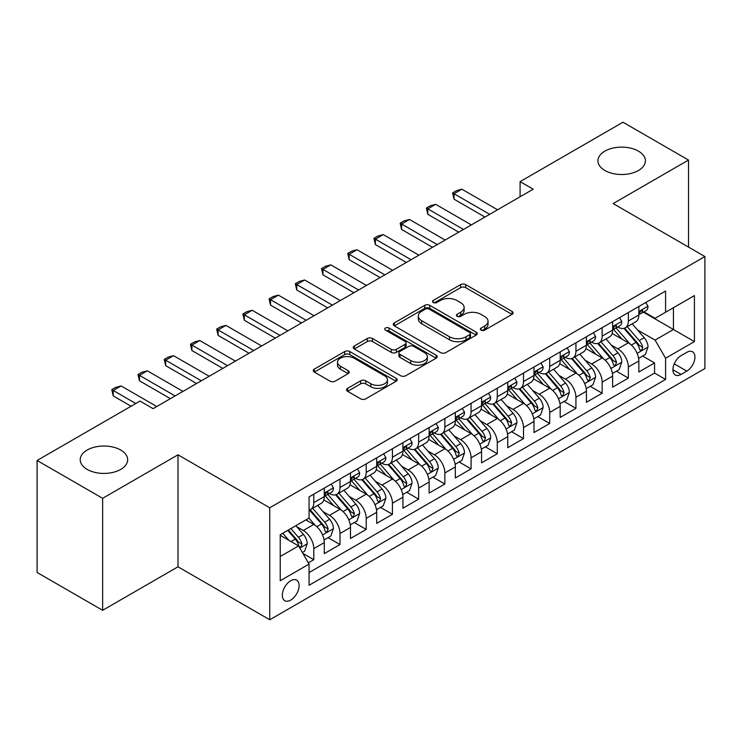 <?xml version="1.0" encoding="UTF-8"?>
<svg xmlns="http://www.w3.org/2000/svg" width="742" height="742" viewBox="0 0 742 742"><rect width="100%" height="100%" fill="white"/><g stroke="black" fill="none" stroke-linecap="round" stroke-linejoin="round"><path stroke-width="1.11" d="M481.104 330.144A2.551 1.475 0 0 0 484.712 330.144L512.045 314.358A3.636 2.105 0 0 0 513.112 312.874A3.636 2.105 0 0 0 512.045 311.39L465.735 284.65A3.636 2.105 0 0 0 460.587 284.65L433.245 300.436A2.551 1.475 0 0 0 432.503 301.475A2.551 1.475 0 0 0 433.245 302.513A2.551 1.475 0 0 0 436.853 302.513L440.386 300.473A11.64 6.724 0 0 1 456.859 300.473L460.717 302.699A11.64 6.724 0 0 1 464.13 307.448A11.64 6.724 0 0 1 460.717 312.206L457.174 314.246A2.551 1.475 0 0 0 456.432 315.285A2.551 1.475 0 0 0 457.174 316.324A2.551 1.475 0 0 0 460.782 316.324L464.316 314.283A11.64 6.724 0 0 1 480.788 314.283L484.647 316.509A11.64 6.724 0 0 1 488.06 321.267A11.64 6.724 0 0 1 484.647 326.016L481.104 328.066A2.551 1.475 0 0 0 480.362 329.105A2.551 1.475 0 0 0 481.104 330.144L481.104 328.066M120.723 450.042A23.725 13.699 0 0 0 94.865 447.074A23.725 13.699 0 0 0 80.219 459.725A23.725 13.699 0 0 0 87.166 469.408A23.725 13.699 0 0 0 113.025 472.385A23.725 13.699 0 0 0 127.67 459.725A23.725 13.699 0 0 0 120.723 450.042M638.445 151.136A23.725 13.699 0 0 0 612.595 148.168A23.725 13.699 0 0 0 597.941 160.819A23.725 13.699 0 0 0 604.897 170.502A23.725 13.699 0 0 0 630.746 173.47A23.725 13.699 0 0 0 645.401 160.819A23.725 13.699 0 0 0 638.445 151.136M290.716 600.102A11.863 6.845 120 0 0 298.469 589.649A11.863 6.845 120 0 0 296.652 580.142A11.863 6.845 120 0 0 290.716 580.726A11.863 6.845 120 0 0 282.971 591.179A11.863 6.845 120 0 0 284.789 600.686A11.863 6.845 120 0 0 290.716 600.102M347.627 388.335A3.636 2.105 0 0 0 346.56 389.828A3.636 2.105 0 0 0 347.627 391.312L360.621 398.816A3.636 2.105 0 0 0 365.769 398.816L396.135 381.286A3.636 2.105 0 0 0 397.193 379.793A3.636 2.105 0 0 0 396.135 378.309L349.816 351.569A3.636 2.105 0 0 0 344.668 351.569L314.311 369.099A3.636 2.105 0 0 0 313.245 370.583A3.636 2.105 0 0 0 314.311 372.076L330.005 381.138A3.636 2.105 0 0 0 335.152 381.138L348.146 373.634A3.636 2.105 0 0 0 349.213 372.15A3.636 2.105 0 0 0 348.146 370.657L340.355 366.168A9.729 5.621 0 0 1 337.508 362.189A9.729 5.621 0 0 1 343.518 357.004A9.729 5.621 0 0 1 354.129 358.219L384.616 375.823A9.729 5.621 0 0 1 387.463 379.793A9.729 5.621 0 0 1 381.462 384.987A9.729 5.621 0 0 1 370.852 383.772L365.769 380.841A3.636 2.105 0 0 0 360.621 380.841L347.627 388.335L347.627 391.312M177.997 454.809L102.637 498.318L37.1 460.485L37.1 572.481L102.637 610.314L177.997 566.805L269.745 619.774L269.745 507.778L177.997 454.809L177.997 566.805M688.52 247.086L688.52 160.059L613.152 203.577L704.9 256.547L269.745 507.778M688.52 160.059L622.983 122.226L520.096 181.632L520.096 196.76M37.1 460.485L139.988 401.079L153.093 408.647L533.201 189.201L520.096 181.632M440.646 352.608A3.636 2.105 0 0 0 445.794 352.608L476.151 335.078A3.636 2.105 0 0 0 477.217 333.594A3.636 2.105 0 0 0 476.151 332.11L429.841 305.37A3.636 2.105 0 0 0 424.693 305.37L394.327 322.9A3.636 2.105 0 0 0 393.26 324.384A3.636 2.105 0 0 0 394.327 325.868L440.646 352.608M386.471 330.691A2.551 1.475 0 0 1 389.058 331.053L389.058 328.029L436.138 355.214A3.636 2.105 0 0 1 437.205 356.698A3.636 2.105 0 0 1 436.138 358.182L405.781 375.712A3.636 2.105 0 0 1 400.634 375.712L354.314 348.972L354.314 346.004A3.636 2.105 0 0 0 353.257 347.488A3.636 2.105 0 0 0 354.314 348.972M354.314 346.004L367.309 338.5A3.636 2.105 0 0 1 372.456 338.5L391.238 349.343A3.636 2.105 0 0 0 396.386 349.343L405.011 344.362A3.636 2.105 0 0 0 406.078 342.878A3.636 2.105 0 0 0 405.011 341.394L385.45 330.107A2.551 1.475 0 0 1 384.708 329.068A2.551 1.475 0 0 1 386.276 327.704A2.551 1.475 0 0 1 389.058 328.029M308.347 562.826L313.792 559.691L302.912 553.411M296.717 526.681L303.302 530.484A14.831 8.561 60 0 1 313.792 548.644L324.273 542.587L324.273 553.634L340.003 544.554L328.075 537.672M322.937 511.544L329.513 515.347A14.831 8.561 60 0 1 340.003 533.507L350.484 527.451L350.484 538.497L366.214 529.417L354.286 522.535M349.148 496.407L355.733 500.21A14.831 8.561 60 0 1 366.214 518.37L376.704 512.314L376.704 523.37L392.435 514.289L380.507 507.398M375.359 481.28L381.945 485.073A14.831 8.561 60 0 1 392.435 503.234L402.915 497.186L402.915 508.233L418.646 499.153L406.718 492.261M401.58 466.143L408.156 469.946A14.831 8.561 60 0 1 418.646 488.106L429.126 482.05L429.126 493.096L444.857 484.016L432.929 477.134M427.791 451.006L434.376 454.809A14.831 8.561 60 0 1 444.857 472.969L455.347 466.913L455.347 477.959L471.068 468.879L459.14 461.997M454.002 435.869L460.587 439.672A14.831 8.561 60 0 1 471.068 457.833L481.558 451.776L481.558 462.832L497.288 453.752L485.361 446.86M480.222 420.742L486.798 424.535A14.831 8.561 60 0 1 497.288 442.696L507.769 436.648L507.769 447.695L523.5 438.615L511.572 431.723M506.434 405.605L513.01 409.408A14.831 8.561 60 0 1 523.5 427.568L533.99 421.512L533.99 432.558L549.711 423.478L537.783 416.596M532.645 390.468L539.23 394.271A14.831 8.561 60 0 1 549.711 412.431L560.201 406.375L560.201 417.421L575.931 408.341L564.003 401.459M558.856 375.331L565.441 379.134A14.831 8.561 60 0 1 575.931 397.295L586.412 391.247L586.412 402.294L602.142 393.214L590.215 386.322M585.076 360.204L591.652 363.997A14.831 8.561 60 0 1 602.142 382.158L612.623 376.111L612.623 387.157L628.353 378.077L628.353 367.03A14.831 8.561 -120 0 0 617.873 348.87L611.287 345.067M616.426 371.185L628.353 378.077M324.273 542.587A14.831 8.561 -120 0 0 313.792 524.427L305.927 519.882M350.484 527.451A14.831 8.561 -120 0 0 340.003 509.29L323.79 499.932M376.704 512.314A14.831 8.561 -120 0 0 366.214 494.153L350.001 484.795M402.915 497.186A14.831 8.561 -120 0 0 392.435 479.026L376.222 469.667M429.126 482.05A14.831 8.561 -120 0 0 418.646 463.889L402.433 454.531M455.347 466.913A14.831 8.561 -120 0 0 444.857 448.752L428.644 439.394M481.558 451.776A14.831 8.561 -120 0 0 471.068 433.616L454.865 424.257M507.769 436.648A14.831 8.561 -120 0 0 497.288 418.488L481.076 409.13M533.99 421.512A14.831 8.561 -120 0 0 523.5 403.351L507.287 393.993M560.201 406.375A14.831 8.561 -120 0 0 549.711 388.214L533.498 378.856M586.412 391.247A14.831 8.561 -120 0 0 575.931 373.078L559.718 363.719M612.623 376.111A14.831 8.561 -120 0 0 602.142 357.95L585.93 348.592M686.814 352.348L681.045 355.678A11.492 6.632 120 0 0 673.541 365.806A11.492 6.632 120 0 0 675.303 375.016A11.492 6.632 120 0 0 681.045 374.441L686.814 371.111A11.492 6.632 120 0 0 694.317 360.983A11.492 6.632 120 0 0 692.555 351.782A11.492 6.632 120 0 0 686.814 352.348M269.745 619.774L704.9 368.542L704.9 256.547M280.235 556.509L298.581 545.917L309.071 564.078L309.071 585.271L665.583 379.44L665.583 358.247L655.093 340.086L637.499 329.93M309.071 564.078L280.235 580.726L280.235 534.713L309.071 518.064L309.071 496.88L665.583 291.05L665.583 312.243L694.41 295.594L694.41 341.598L665.583 358.247M329.383 493.476L329.513 493.551A14.831 8.561 60 0 0 336.933 494.283L347.414 488.236A14.831 8.561 -120 0 0 350.484 481.447L350.484 472.969M355.594 478.34L355.733 478.414A14.831 8.561 60 0 0 363.144 479.156L373.634 473.099A14.831 8.561 -120 0 0 376.704 466.31L376.704 457.833M381.805 463.203L381.945 463.286A14.831 8.561 60 0 0 389.355 464.019L399.845 457.962A14.831 8.561 -120 0 0 402.915 451.173L402.915 442.696M408.017 448.066L408.156 448.149A14.831 8.561 60 0 0 415.576 448.882L426.056 442.826A14.831 8.561 -120 0 0 429.126 436.036L429.126 427.568M434.237 432.938L434.376 433.013A14.831 8.561 60 0 0 441.787 433.745L452.268 427.698A14.831 8.561 -120 0 0 455.347 420.909L455.347 412.431M460.448 417.802L460.587 417.876A14.831 8.561 60 0 0 467.998 418.618L478.488 412.561A14.831 8.561 -120 0 0 481.558 405.772L481.558 397.295M486.659 402.665L486.798 402.748A14.831 8.561 60 0 0 494.218 403.481L504.699 397.424A14.831 8.561 -120 0 0 507.769 390.635L507.769 382.158M512.88 387.528L513.01 387.612A14.831 8.561 60 0 0 520.43 388.344L530.91 382.288A14.831 8.561 -120 0 0 533.99 375.498L533.99 367.03M539.091 372.401L539.23 372.475A14.831 8.561 60 0 0 546.641 373.207L557.131 367.16A14.831 8.561 -120 0 0 560.201 360.371L560.201 351.893M565.302 357.264L565.441 357.338A14.831 8.561 60 0 0 572.852 358.08L583.342 352.023A14.831 8.561 -120 0 0 586.412 345.234L586.412 336.757M591.522 342.127L591.652 342.21A14.831 8.561 60 0 0 599.072 342.943L609.553 336.887A14.831 8.561 -120 0 0 612.623 330.097L612.623 321.62M309.071 572.555L654.574 373.078L654.574 362.94L638.843 372.02L638.843 360.974A14.831 8.561 -120 0 0 628.353 342.813L612.141 333.455M617.734 326.99L617.873 327.074A14.831 8.561 -120 0 0 625.283 327.806A14.831 8.561 -120 0 0 628.353 321.017L628.353 312.54M625.283 327.806L635.773 321.75A14.831 8.561 -120 0 0 638.843 314.96L638.843 306.492M313.792 494.153L313.792 502.631A14.831 8.561 60 0 1 310.712 509.42A14.831 8.561 60 0 1 309.071 510.023M310.712 509.42L321.203 503.364A14.831 8.561 -120 0 0 324.273 496.574L324.273 488.106M340.003 479.026L340.003 487.494A14.831 8.561 60 0 1 336.933 494.283M366.214 463.889L366.214 472.366A14.831 8.561 60 0 1 363.144 479.156M392.435 448.752L392.435 457.23A14.831 8.561 60 0 1 389.355 464.019M418.646 433.616L418.646 442.093A14.831 8.561 60 0 1 415.576 448.882M444.857 418.488L444.857 426.956A14.831 8.561 60 0 1 441.787 433.745M471.068 403.351L471.068 411.829A14.831 8.561 60 0 1 467.998 418.618M497.288 388.214L497.288 396.692A14.831 8.561 60 0 1 494.218 403.481M523.5 373.078L523.5 381.555A14.831 8.561 60 0 1 520.43 388.344M549.711 357.95L549.711 366.418A14.831 8.561 60 0 1 546.641 373.207M575.931 342.813L575.931 351.291A14.831 8.561 60 0 1 572.852 358.08M602.142 327.676L602.142 336.154A14.831 8.561 60 0 1 599.072 342.943M602.142 382.158L602.142 393.214M575.931 397.295L575.931 408.341M549.711 412.431L549.711 423.478M523.5 427.568L523.5 438.615M497.288 442.696L497.288 453.752M471.068 457.833L471.068 468.879M444.857 472.969L444.857 484.016M418.646 488.106L418.646 499.153M392.435 503.234L392.435 514.289M366.214 518.37L366.214 529.417M340.003 533.507L340.003 544.554M313.792 548.644L313.792 559.691M298.581 545.917L280.235 535.325M655.093 340.086L673.439 329.494L673.439 307.698L694.41 295.594M643.425 312.159L694.41 341.598M643.945 311.863L655.093 318.29L665.583 312.243M102.637 498.318L102.637 610.314M642.646 356.058L654.574 362.94M654.574 373.078L665.583 379.44M482.124 330.505L484.647 329.049A11.64 6.724 0 0 0 488.06 324.291L488.06 321.267M464.13 307.448L464.13 310.481A11.64 6.724 0 0 1 460.717 315.229L458.194 316.686M511.999 314.385L465.735 287.673A3.636 2.105 0 0 0 460.587 287.673L434.265 302.866M476.104 335.106L429.841 308.394A3.636 2.105 0 0 0 424.693 308.394L394.382 325.896M469.723 334.633A2.551 1.475 0 0 0 470.465 333.594A2.551 1.475 0 0 0 469.723 332.555L429.071 309.08A2.551 1.475 0 0 0 425.463 309.08L421.734 311.241A11.64 6.724 0 0 0 418.321 315.99A11.64 6.724 0 0 0 421.734 320.748L449.522 336.794A11.64 6.724 0 0 0 465.985 336.794L469.723 334.633L469.723 337.666A2.551 1.475 0 0 0 470.465 336.627L470.465 333.594M418.321 315.99L418.321 319.023A11.64 6.724 0 0 0 421.734 323.772L421.734 320.748M469.723 337.666L465.985 339.817A11.64 6.724 0 0 1 449.522 339.817L421.734 323.772M354.37 349L367.309 341.524L367.309 338.5M406.078 342.878L406.078 345.911A3.636 2.105 0 0 1 405.011 347.395L396.386 352.367A3.636 2.105 0 0 1 391.238 352.367L372.456 341.524A3.636 2.105 0 0 0 367.309 341.524M389.058 331.053L436.092 358.21M410.734 360.593A9.729 5.621 0 0 0 421.345 361.818A9.729 5.621 0 0 0 427.346 356.624A9.729 5.621 0 0 0 424.498 352.645L413.758 346.449A3.636 2.105 0 0 0 408.61 346.449L399.994 351.42A3.636 2.105 0 0 0 398.927 352.904A3.636 2.105 0 0 0 399.994 354.398L410.734 360.593L410.734 363.626A9.729 5.621 0 0 0 421.345 364.841A9.729 5.621 0 0 0 427.346 359.647L427.346 356.624M398.927 352.904L398.927 355.937A3.636 2.105 0 0 0 399.994 357.421L399.994 354.398M410.734 363.626L399.994 357.421M387.463 379.793L387.463 382.826A9.729 5.621 0 0 1 381.462 388.02A9.729 5.621 0 0 1 370.852 386.795L365.769 383.864A3.636 2.105 0 0 0 360.621 383.864L347.673 391.34M337.508 362.189L337.508 365.222A9.729 5.621 0 0 0 340.355 369.191L340.355 366.168M348.091 373.662L340.355 369.191M396.08 381.314L349.816 354.602A3.636 2.105 0 0 0 344.668 354.602L314.358 372.104M638.621 358.377L645.392 354.463L648.016 346.894A9.822 5.676 -120 0 0 644.186 337.675L632.212 323.809M629.81 343.769L616.12 327.918M622.019 339.159L614.079 329.958A23.54 13.588 -120 0 0 613.346 329.142M623.948 328.335L636.061 342.368A9.822 5.676 60 0 1 639.567 349.13L640.281 350.298L641.607 350.113L642.711 347.321A9.822 5.676 -120 0 0 639.205 340.55L627.231 326.684M624.662 328.112L637.675 343.184A5.009 2.894 60 0 1 638.936 345.141L642.711 347.321M645.79 302.476L648.016 306.335A9.822 5.676 60 0 1 645.985 310.685L641.005 313.56A9.822 5.676 -120 0 0 642.711 311.297L642.507 310.425M639.168 314.024L639.205 314.024A9.822 5.676 -120 0 0 641.005 313.56M641.44 310.564L642.711 311.297C642.09 309.813 641.042 310.425 639.567 313.115A9.822 5.676 60 0 1 638.843 314.506M489.683 214.317L454.03 193.736L454.03 199.19L452.592 192.901L456.525 190.638L461.895 189.201L497.548 209.782M484.962 217.044L454.03 199.19M461.895 189.201L454.03 193.736L452.592 192.901M612.41 373.514L619.18 369.599L621.796 362.031A9.822 5.676 -120 0 0 617.975 352.812L606.001 338.946M603.598 358.905L589.909 343.054M595.807 354.286L587.859 345.095A23.54 13.588 -120 0 0 587.135 344.269M597.737 343.472L609.85 357.496A9.822 5.676 60 0 1 613.356 364.266L614.07 365.435L615.396 365.25L616.5 362.448A9.822 5.676 -120 0 0 612.994 355.687L601.02 341.821M598.451 343.249L611.464 358.312A5.009 2.894 60 0 1 612.725 360.278L616.5 362.448M586.189 388.65L592.969 384.736L595.585 377.168A9.822 5.676 -120 0 0 591.764 367.939L579.78 354.073M577.387 374.042L563.697 358.191M569.596 369.423L561.648 360.222A23.54 13.588 -120 0 0 560.924 359.406M571.516 358.609L583.639 372.632A9.822 5.676 60 0 1 587.135 379.403L587.849 380.563L589.176 380.377L590.28 377.585A9.822 5.676 -120 0 0 586.783 370.815L574.8 356.948M572.23 358.377L585.252 373.449A5.009 2.894 60 0 1 586.514 375.406L590.28 377.585M559.978 403.778L566.749 399.873L569.374 392.305A9.822 5.676 -120 0 0 565.543 383.076L553.569 369.21M551.167 389.17L537.477 373.328M543.376 384.56L535.436 375.359A23.54 13.588 -120 0 0 534.704 374.543M545.305 373.745L557.418 387.769A9.822 5.676 60 0 1 560.924 394.54L561.638 395.699L562.965 395.514L564.068 392.722A9.822 5.676 -120 0 0 560.562 385.951L548.588 372.085M546.019 373.514L559.032 388.585A5.009 2.894 60 0 1 560.293 390.542L564.068 392.722M533.767 418.915L540.538 415.001L543.163 407.432A9.822 5.676 -120 0 0 539.332 398.213L527.358 384.347M524.956 404.307L511.266 388.456M517.165 399.697L509.225 390.496A23.54 13.588 -120 0 0 508.493 389.68M519.094 388.873L531.207 402.906A9.822 5.676 60 0 1 534.713 409.667L535.427 410.836L536.754 410.651L537.857 407.859A9.822 5.676 -120 0 0 534.351 401.088L522.377 387.222M519.808 388.65L532.821 403.722A5.009 2.894 60 0 1 534.082 405.679L537.857 407.859M619.57 317.613L621.796 321.471A9.822 5.676 60 0 1 619.765 325.821L614.784 328.697A9.822 5.676 -120 0 0 616.5 326.434L616.287 325.562M612.957 329.151L612.994 329.151A9.822 5.676 -120 0 0 614.784 328.697M615.229 325.701L616.5 326.434C615.879 324.95 614.83 325.553 613.356 328.252A9.822 5.676 60 0 1 612.623 329.643M463.472 229.454L427.819 208.873L427.819 214.317L426.381 208.038L430.314 205.766L435.684 204.328L471.337 224.909M458.751 232.181L427.819 214.317M435.684 204.328L427.819 208.873L426.381 208.038M593.359 332.75L595.585 336.608A9.822 5.676 60 0 1 593.554 340.949L588.573 343.824A9.822 5.676 -120 0 0 590.28 341.561L590.076 340.689M586.736 344.288L586.783 344.288A9.822 5.676 -120 0 0 588.573 343.824M589.018 340.828L590.28 341.561C589.667 340.086 588.619 340.689 587.135 343.379A9.822 5.676 60 0 1 586.412 344.78M437.251 244.591L401.608 224.01L401.608 229.454L400.161 223.175L404.093 220.903L409.473 219.465L445.117 240.046M432.54 247.309L401.608 229.454M409.473 219.465L401.608 224.01L400.161 223.175M567.148 347.877L569.374 351.736A9.822 5.676 60 0 1 567.342 356.086L562.362 358.961A9.822 5.676 -120 0 0 564.068 356.698L563.864 355.826M560.525 359.425L560.562 359.425A9.822 5.676 -120 0 0 562.362 358.961M562.798 355.965L564.068 356.698C563.447 355.223 562.399 355.826 560.924 358.516A9.822 5.676 60 0 1 560.201 359.916M411.04 259.719L375.387 239.137L375.387 244.591L373.949 238.312L377.882 236.039L383.252 234.602L418.905 255.183M406.319 262.445L375.387 244.591M383.252 234.602L375.387 239.137L373.949 238.312M540.927 363.014L543.163 366.873A9.822 5.676 60 0 1 541.122 371.223L536.141 374.098A9.822 5.676 -120 0 0 537.857 371.835L537.644 370.963M534.314 374.562L534.351 374.562A9.822 5.676 -120 0 0 536.141 374.098M536.587 371.102L537.857 371.835C537.236 370.351 536.188 370.963 534.713 373.653A9.822 5.676 60 0 1 533.99 375.044M384.829 274.855L349.176 254.274L349.176 259.728L347.738 253.439L351.671 251.176L357.041 249.739L392.694 270.32M380.108 277.582L349.176 259.728M357.041 249.739L349.176 254.274L347.738 253.439M507.547 434.051L514.327 430.137L516.942 422.569A9.822 5.676 -120 0 0 513.121 413.35L501.147 399.484M498.745 419.443L485.055 403.592M490.954 414.824L483.005 405.633A23.54 13.588 -120 0 0 482.281 404.807M492.883 404.01L504.996 418.034A9.822 5.676 60 0 1 508.493 424.804L509.207 425.973L510.533 425.787L511.637 422.986A9.822 5.676 -120 0 0 508.14 416.225L496.166 402.359M493.588 403.787L506.61 418.85A5.009 2.894 60 0 1 507.871 420.816L511.637 422.986M514.716 378.151L516.942 382.009A9.822 5.676 60 0 1 514.911 386.359L509.93 389.235A9.822 5.676 -120 0 0 511.637 386.972L511.433 386.1M508.103 389.689L508.14 389.689A9.822 5.676 -120 0 0 509.93 389.235M510.375 386.239L511.637 386.972C511.025 385.488 509.977 386.09 508.493 388.78A9.822 5.676 60 0 1 507.769 390.181M358.618 289.992L322.965 269.411L322.965 274.855L321.518 268.576L325.45 266.304L330.83 264.866L366.474 285.447M353.897 292.719L322.965 274.855M330.83 264.866L322.965 269.411L321.518 268.576M481.335 449.188L488.106 445.274L490.731 437.706A9.822 5.676 -120 0 0 486.91 428.477L474.926 414.611M472.524 434.58L458.844 418.729M464.742 429.961L456.794 420.76A23.54 13.588 -120 0 0 456.061 419.944M466.662 419.147L478.776 433.17A9.822 5.676 60 0 1 482.281 439.941L482.996 441.1L484.322 440.915L485.426 438.123A9.822 5.676 -120 0 0 481.929 431.352L469.946 417.486M467.377 418.915L480.399 433.987A5.009 2.894 60 0 1 481.651 435.944L485.426 438.123M488.505 393.288L490.731 397.146A9.822 5.676 60 0 1 488.7 401.487L483.719 404.362A9.822 5.676 -120 0 0 485.426 402.099L485.222 401.227M481.883 404.826L481.929 404.826A9.822 5.676 -120 0 0 483.719 404.362M484.155 401.366L485.426 402.099C484.814 400.624 483.765 401.227 482.281 403.917A9.822 5.676 60 0 1 481.558 405.317M332.397 305.129L296.754 284.548L296.754 289.992L295.307 283.713L299.239 281.441L304.61 280.003L340.263 300.584M327.686 307.847L296.754 289.992M304.61 280.003L296.754 284.548L295.307 283.713M455.124 464.316L461.895 460.411L464.52 452.843A9.822 5.676 -120 0 0 460.689 443.614L448.715 429.748M446.313 449.708L432.623 433.866M438.522 445.098L430.583 435.897A23.54 13.588 -120 0 0 429.85 435.081M440.451 434.283L452.564 448.307A9.822 5.676 60 0 1 456.07 455.078L456.784 456.237L458.111 456.052L459.215 453.26A9.822 5.676 -120 0 0 455.709 446.489L443.735 432.623M441.165 434.051L454.178 449.123A5.009 2.894 60 0 1 455.44 451.08L459.215 453.26M462.294 408.415L464.52 412.274A9.822 5.676 60 0 1 462.479 416.624L457.499 419.499A9.822 5.676 -120 0 0 459.215 417.236L459.01 416.364M455.671 419.963L455.709 419.963A9.822 5.676 -120 0 0 457.499 419.499M457.944 416.503L459.215 417.236C458.593 415.761 457.545 416.364 456.07 419.054A9.822 5.676 60 0 1 455.347 420.454M306.186 320.256L270.533 299.675L270.533 305.129L269.096 298.85L273.028 296.577L278.398 295.14L314.052 315.721M301.465 322.983L270.533 305.129M278.398 295.14L270.533 299.675L269.096 298.85M428.913 479.453L435.684 475.539L438.299 467.97A9.822 5.676 -120 0 0 434.478 458.751L422.504 444.885M420.102 464.844L406.412 448.993M412.311 460.235L404.362 451.034A23.54 13.588 -120 0 0 403.639 450.218M414.24 449.411L426.353 463.444A9.822 5.676 60 0 1 429.85 470.205L430.564 471.374L431.9 471.189L433.003 468.397A9.822 5.676 -120 0 0 429.497 461.626L417.523 447.76M414.945 449.188L427.967 464.26A5.009 2.894 60 0 1 429.228 466.217L433.003 468.397M436.073 423.552L438.299 427.411A9.822 5.676 60 0 1 436.268 431.761L431.288 434.636A9.822 5.676 -120 0 0 433.003 432.373L432.79 431.501M429.46 435.1L429.497 435.1A9.822 5.676 -120 0 0 431.288 434.636M431.733 431.64L433.003 432.373C432.382 430.889 431.334 431.501 429.85 434.191A9.822 5.676 60 0 1 429.126 435.582M279.975 335.393L244.322 314.812L244.322 320.266L242.875 313.977L246.808 311.714L252.187 310.277L287.84 330.858M275.254 338.12L244.322 320.266M252.187 310.277L244.322 314.812L242.875 313.977M402.693 494.589L409.473 490.675L412.088 483.107A9.822 5.676 -120 0 0 408.267 473.888L396.284 460.021M393.891 479.981L380.201 464.13M386.1 475.362L378.151 466.171A23.54 13.588 -120 0 0 377.418 465.345M388.02 464.548L400.133 478.571A9.822 5.676 60 0 1 403.639 485.342L404.353 486.511L405.679 486.325L406.783 483.524A9.822 5.676 -120 0 0 403.286 476.763L391.303 462.897M388.734 464.325L401.756 479.388A5.009 2.894 60 0 1 403.017 481.354L406.783 483.524M409.862 438.689L412.088 442.547A9.822 5.676 60 0 1 410.057 446.897L405.076 449.773A9.822 5.676 -120 0 0 406.783 447.509L406.579 446.638M403.24 450.227L403.286 450.227A9.822 5.676 -120 0 0 405.076 449.773M405.522 446.777L406.783 447.509C406.171 446.025 405.123 446.628 403.639 449.318A9.822 5.676 60 0 1 402.915 450.719M253.755 350.53L218.111 329.949L218.111 335.393L216.664 329.114L220.597 326.842L225.967 325.404L261.62 345.985M249.043 353.257L218.111 335.393M225.967 325.404L218.111 329.949L216.664 329.114M376.482 509.726L383.252 505.812L385.877 498.244A9.822 5.676 -120 0 0 382.047 489.015L370.072 475.149M367.67 495.118L353.98 479.267M359.879 490.499L351.94 481.298A23.54 13.588 -120 0 0 351.207 480.482M361.808 479.684L373.922 493.708A9.822 5.676 60 0 1 377.428 500.479L378.142 501.638L379.468 501.453L380.572 498.661A9.822 5.676 -120 0 0 377.066 491.89L365.092 478.024M362.523 479.453L375.535 494.524A5.009 2.894 60 0 1 376.797 496.481L380.572 498.661M383.651 453.826L385.877 457.684A9.822 5.676 60 0 1 383.846 462.025L378.865 464.9A9.822 5.676 -120 0 0 380.572 462.637L380.368 461.765M377.029 465.364L377.066 465.364A9.822 5.676 -120 0 0 378.865 464.9M379.301 461.904L380.572 462.637C379.95 461.162 378.902 461.765 377.428 464.455A9.822 5.676 60 0 1 376.704 465.855M227.544 365.667L191.89 345.086L191.89 350.53L190.453 344.251L194.385 341.979L199.756 340.541L235.409 361.122M222.823 368.384L191.89 350.53M199.756 340.541L191.89 345.086L190.453 344.251M350.27 524.854L357.041 520.949L359.657 513.381A9.822 5.676 -120 0 0 355.835 504.152L343.861 490.286M341.459 510.246L327.769 494.404M333.668 505.636L325.719 496.435A23.54 13.588 -120 0 0 324.996 495.619M335.597 494.821L347.71 508.845A9.822 5.676 60 0 1 351.216 515.616L351.931 516.775L353.257 516.59L354.361 513.798A9.822 5.676 -120 0 0 350.855 507.027L338.881 493.161M336.312 494.589L349.324 509.661A5.009 2.894 60 0 1 350.586 511.618L354.361 513.798M357.431 468.953L359.657 472.812A9.822 5.676 60 0 1 357.625 477.162L352.645 480.037A9.822 5.676 -120 0 0 354.361 477.774L354.147 476.902M350.818 480.501L350.855 480.501A9.822 5.676 -120 0 0 352.645 480.037M353.09 477.041L354.361 477.774C353.739 476.299 352.691 476.902 351.216 479.592A9.822 5.676 60 0 1 350.484 480.992M201.332 380.794L165.679 360.213L165.679 365.667L164.242 359.388L168.174 357.115L173.545 355.678L209.198 376.259M196.611 383.521L165.679 365.667M173.545 355.678L165.679 360.213L164.242 359.388M324.05 539.99L330.83 536.076L333.446 528.508A9.822 5.676 -120 0 0 329.624 519.289L317.641 505.423M315.248 525.382L308.978 518.12M307.457 520.773L306.437 519.586M309.377 509.949L321.499 523.982A9.822 5.676 60 0 1 324.996 530.743L325.71 531.912L327.036 531.726L328.14 528.935A9.822 5.676 -120 0 0 324.644 522.164L312.66 508.298M310.091 509.726L323.113 524.798A5.009 2.894 60 0 1 324.375 526.755L328.14 528.935M331.22 484.09L333.446 487.948A9.822 5.676 60 0 1 331.414 492.298L326.434 495.174A9.822 5.676 -120 0 0 328.14 492.911L327.936 492.039M324.597 495.637L324.644 495.637A9.822 5.676 -120 0 0 326.434 495.174M326.879 492.178L328.14 492.911C327.528 491.427 326.48 492.039 324.996 494.728A9.822 5.676 60 0 1 324.273 496.12M175.112 395.931L139.468 375.35L139.468 380.804L138.021 374.515L141.954 372.252L147.333 370.815L182.977 391.396M170.4 398.658L139.468 380.804M147.333 370.815L139.468 375.35L138.021 374.515M302.384 552.502L304.61 551.213L307.234 543.645A9.822 5.676 -120 0 0 303.404 534.426L295.863 525.688M288.833 540.287L282.758 533.257M281.237 535.9L280.235 534.741M287.738 530.382L295.279 539.109A9.822 5.676 60 0 1 298.785 545.88L299.499 547.049L300.825 546.863L301.929 544.062A9.822 5.676 -120 0 0 298.423 537.301L290.883 528.564M288.35 530.029L296.893 539.926A5.009 2.894 60 0 1 298.154 541.892L301.929 544.062M135.795 403.5L113.248 390.487L113.248 395.931L111.81 389.652L115.743 387.38L121.113 385.942L156.766 406.523M131.074 406.226L113.248 395.931M121.113 385.942L113.248 390.487L111.81 389.652M303.302 530.484L313.792 524.427M329.513 515.347L340.003 509.29M355.733 500.21L366.214 494.153M381.945 485.073L392.435 479.026M408.156 469.946L418.646 463.889M434.376 454.809L444.857 448.752M460.587 439.672L471.068 433.616M486.798 424.535L497.288 418.488M513.01 409.408L523.5 403.351M539.23 394.271L549.711 388.214M565.441 379.134L575.931 373.078M591.652 363.997L602.142 357.95M617.873 348.87L628.353 342.813M628.353 321.017L638.843 314.96M313.792 502.631L324.273 496.574M340.003 487.494L350.484 481.447M366.214 472.366L376.704 466.31M392.435 457.23L402.915 451.173M418.646 442.093L429.126 436.036M444.857 426.956L455.347 420.909M471.068 411.829L481.558 405.772M497.288 396.692L507.769 390.635M523.5 381.555L533.99 375.498M549.711 366.418L560.201 360.371M575.931 351.291L586.412 345.234M602.142 336.154L612.623 330.097M628.353 367.03L638.843 360.974M674.246 363.858L686.814 371.111M672.92 369.748L681.045 374.441M484.647 329.049L484.647 326.016M457.174 316.324L457.174 314.246M460.717 315.229L460.717 312.206M433.245 302.513L433.245 300.436M460.587 287.673L460.587 284.65M465.735 287.673L465.735 284.65M512.045 314.358L512.045 311.39M394.327 325.868L394.327 322.9M424.693 308.394L424.693 305.37M429.841 308.394L429.841 305.37M476.151 335.078L476.151 332.11M449.522 339.817L449.522 336.794M465.985 339.817L465.985 336.794M372.456 341.524L372.456 338.5M391.238 352.367L391.238 349.343M396.386 352.367L396.386 349.343M405.011 347.395L405.011 344.362M436.138 358.182L436.138 355.214M360.621 383.864L360.621 380.841M365.769 383.864L365.769 380.841M370.852 386.795L370.852 383.772M348.146 373.634L348.146 370.657M314.311 372.076L314.311 369.099M344.668 354.602L344.668 351.569M349.816 354.602L349.816 351.569M396.135 381.286L396.135 378.309M637.118 353.34L647.952 347.089M639.205 340.55L644.186 337.675M631.377 345.067L636.061 342.368M647.952 306.223L638.843 311.482M610.907 368.477L621.74 362.226M612.994 355.687L617.975 352.812M605.166 360.204L609.85 357.496M584.696 383.605L595.52 377.353M586.783 370.815L591.764 367.939M578.946 375.341L583.639 372.632M558.485 398.742L569.309 392.49M560.562 385.951L565.543 383.076M552.734 390.478L557.418 387.769M532.264 413.878L543.098 407.627M534.351 401.088L539.332 398.213M526.523 405.605L531.207 402.906M621.74 321.36L612.623 326.619M595.52 336.497L586.412 341.756M569.309 351.625L560.201 356.883M543.098 366.761L533.99 372.02M506.053 429.015L516.877 422.764M508.14 416.225L513.121 413.35M500.312 420.742L504.996 418.034M516.877 381.898L507.769 387.157M479.842 444.143L490.666 437.891M481.929 431.352L486.91 428.477M474.092 435.879L478.776 433.17M490.666 397.035L481.558 402.294M453.622 459.279L464.455 453.028M455.709 446.489L460.689 443.614M447.88 451.015L452.564 448.307M464.455 412.162L455.347 417.421M427.411 474.416L438.234 468.165M429.497 461.626L434.478 458.751M421.669 466.143L426.353 463.444M438.234 427.299L429.126 432.558M401.199 489.553L412.023 483.302M403.286 476.763L408.267 473.888M395.449 481.28L400.133 478.571M412.023 442.436L402.915 447.695M374.979 504.681L385.812 498.429M377.066 491.89L382.047 489.015M369.238 496.417L373.922 493.708M385.812 457.573L376.704 462.832M348.768 519.817L359.601 513.566M350.855 507.027L355.835 504.152M343.027 511.553L347.71 508.845M359.601 472.7L350.484 477.959M322.557 534.954L333.381 528.703M324.644 522.164L329.624 519.289M316.806 526.681L321.499 523.982M333.381 487.837L324.273 493.096M299.833 548.069L307.169 543.84M298.423 537.301L303.404 534.426M291.04 541.558L295.279 539.109"/></g></svg>
